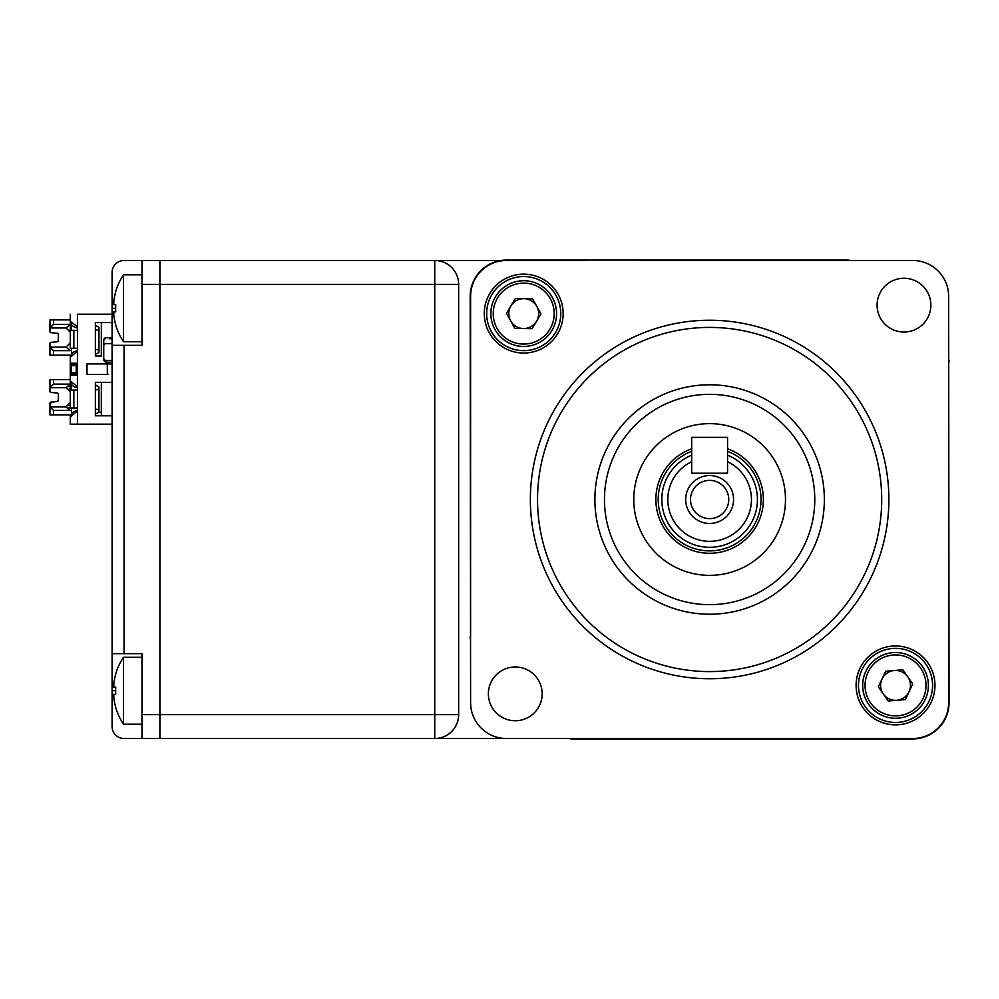 <?xml version="1.0" encoding="UTF-8"?>
<svg xmlns="http://www.w3.org/2000/svg" width="999" height="999" viewBox="0 0 999 999"><rect width="100%" height="100%" fill="white"/><g stroke="black" fill="none" stroke-linecap="round" stroke-linejoin="round"><path stroke-width="1.5" d="M930.868 305.145A26.886 26.886 0 0 0 903.983 278.259A26.886 26.886 0 0 0 877.085 305.145A26.886 26.886 0 0 0 903.983 332.03A26.886 26.886 0 0 0 930.868 305.145M934.964 685.401A39.436 39.436 0 0 0 895.529 645.966A39.436 39.436 0 0 0 856.093 685.401A39.436 39.436 0 0 0 895.529 724.849A39.436 39.436 0 0 0 934.964 685.401M932.579 685.401A37.05 37.05 0 0 0 895.529 648.363A37.05 37.05 0 0 0 858.478 685.401A37.05 37.05 0 0 0 895.529 722.452A37.05 37.05 0 0 0 932.579 685.401M888.885 499.5A179.258 179.258 0 0 1 709.627 678.758A179.258 179.258 0 0 1 530.369 499.5A179.258 179.258 0 0 1 709.627 320.242A179.258 179.258 0 0 1 888.885 499.5M537.537 499.5A172.09 172.09 0 0 0 709.627 671.59A172.09 172.09 0 0 0 881.705 499.5A172.09 172.09 0 0 0 709.627 327.41A172.09 172.09 0 0 0 537.537 499.5M824.35 499.5A114.723 114.723 0 0 0 709.627 384.777A114.723 114.723 0 0 0 594.892 499.5A114.723 114.723 0 0 0 709.627 614.223A114.723 114.723 0 0 0 824.35 499.5M563.149 313.599A39.436 39.436 0 0 0 523.713 274.151A39.436 39.436 0 0 0 484.278 313.599A39.436 39.436 0 0 0 523.713 353.034A39.436 39.436 0 0 0 563.149 313.599M560.764 313.599A37.05 37.05 0 0 0 523.713 276.548A37.05 37.05 0 0 0 486.663 313.599A37.05 37.05 0 0 0 523.713 350.637A37.05 37.05 0 0 0 560.764 313.599M542.157 693.855A26.886 26.886 0 0 0 515.259 666.97A26.886 26.886 0 0 0 488.374 693.855A26.886 26.886 0 0 0 515.259 720.741A26.886 26.886 0 0 0 542.157 693.855M779.72 738.511L912.786 738.511A35.852 35.852 0 0 0 948.638 702.659L948.638 362.787L949.05 702.659A36.264 36.264 0 0 1 912.786 738.923L572.19 738.923A12.363 12.363 0 0 1 569.005 738.511L434.752 738.511A23.901 23.901 0 0 0 458.653 714.61L458.653 284.39A23.901 23.901 0 0 0 434.752 260.489L500.974 260.489L434.752 260.489L434.752 284.39L159.89 284.39L159.89 738.511L159.89 260.489L434.752 260.489M832.579 738.511L506.456 738.511A35.852 35.852 0 0 1 470.604 702.659L470.192 296.341A36.264 36.264 0 0 1 506.456 260.077L847.052 260.077A12.363 12.363 0 0 1 850.236 260.489L912.786 260.489A35.852 35.852 0 0 1 948.638 296.341L949.05 702.659M639.522 260.489L873.938 260.489M586.663 260.489L506.456 260.489A35.852 35.852 0 0 0 470.604 296.341L470.604 636.937L470.192 296.341M681.793 428.933A75.862 75.862 0 0 0 639.06 527.335A75.862 75.862 0 0 0 737.449 570.067A75.862 75.862 0 0 0 780.194 471.665A75.862 75.862 0 0 0 681.793 428.933M748.201 597.327A105.17 105.17 0 0 0 807.454 460.914A105.17 105.17 0 0 0 671.041 401.673A105.17 105.17 0 0 0 611.788 538.086A105.17 105.17 0 0 0 748.201 597.327M909.54 655.681A32.867 32.867 0 0 1 925.249 699.425A32.867 32.867 0 0 1 881.518 715.134A32.867 32.867 0 0 1 865.808 671.39A32.867 32.867 0 0 1 909.54 655.681M878.333 686.837L888.173 701.011L905.369 699.575L912.724 683.978L902.884 669.805L885.688 671.241L878.333 686.837M556.568 314.123A32.867 32.867 0 0 1 523.189 346.453A32.867 32.867 0 0 1 490.859 313.062A32.867 32.867 0 0 1 524.25 280.731A32.867 32.867 0 0 1 556.568 314.123M515.334 298.514L506.468 313.311L514.847 328.384L532.092 328.671L540.958 313.873L532.579 298.801L515.334 298.514M948.638 335.177L948.638 358.878A12.363 12.363 0 0 1 949.05 362.063M141.97 738.511L124.038 738.511L141.97 738.511L141.97 714.61L434.752 714.61L434.752 738.511L124.038 738.511A11.951 11.951 0 0 1 112.088 726.56L112.088 345.342L124.038 345.342L124.038 653.658L141.97 653.658L141.97 714.61M124.038 260.489L141.97 260.489L124.038 260.489A11.951 11.951 0 0 0 112.088 272.44L112.088 345.342M115.634 291.72L115.634 291.72A59.753 59.753 0 0 1 123.539 274.825L123.539 341.758L141.97 341.758M115.634 324.862L115.634 324.862A59.753 59.753 0 0 0 123.539 341.758M115.734 311.875L113.824 311.875L115.734 311.875A58.004 50.237 90 0 1 115.734 304.707A58.004 50.237 90 0 0 115.734 311.875L113.824 311.875L113.824 315.459A59.64 59.64 0 0 0 115.734 324.812M113.824 304.707L115.734 304.707L113.824 304.707L113.824 301.124A59.64 59.64 0 0 1 115.734 291.77M115.634 674.138L115.634 674.138A59.753 59.753 0 0 1 123.539 657.242L123.539 724.175L141.97 724.175M115.634 707.28L115.634 707.28A59.753 59.753 0 0 0 123.539 724.175M115.734 694.293L113.824 694.293L115.734 694.293A58.004 50.237 90 0 1 115.734 687.125A58.004 50.237 90 0 0 115.734 694.293L113.824 694.293L113.824 697.876A59.64 59.64 0 0 0 115.734 707.23M113.824 687.125L115.734 687.125L113.824 687.125L113.824 683.541A59.64 59.64 0 0 1 115.734 674.188M528.359 738.511A47.802 47.802 0 0 0 532.367 738.511M850.236 260.489L912.786 260.489M948.638 296.341L948.638 358.878M458.653 738.511L434.752 738.511A23.901 23.901 0 0 0 458.653 714.61L434.752 714.61L434.752 284.39L458.653 284.39M112.088 360.389L106.119 360.389A2.385 2.385 0 0 1 103.734 358.004L103.734 340.072A2.385 2.385 0 0 1 106.119 337.687L112.088 337.687L106.119 337.687L112.088 337.687L106.119 337.687L110.901 337.687L110.901 338.873L110.901 337.687L106.119 337.687L110.901 337.687L110.901 338.873L110.901 337.687L109.703 337.687L109.803 338.873M104.433 361.089L105.419 362.075A2.385 2.385 180 0 0 107.105 362.774L112.088 362.774L107.105 362.774A2.385 2.385 0 0 1 105.419 362.075L103.734 359.403A2.385 2.385 180 0 0 104.433 361.089L104.333 359.59M112.088 362.187L107.105 362.187L112.088 362.774M106.119 337.687A2.385 2.385 0 0 0 103.734 340.072L103.734 356.206L103.734 340.072A2.385 2.385 0 0 1 106.119 337.687L103.734 340.072L103.734 346.054A2.385 2.385 0 0 1 106.119 343.656L112.088 343.656L106.119 343.656A2.385 2.385 180 0 0 103.734 346.054L103.734 340.072A2.385 2.385 0 0 1 106.119 337.687L105.919 337.687M103.734 358.004L103.734 346.054L103.734 358.004M107.105 362.187L104.845 360.664M50.737 402.16L57.23 401.548L58.317 400.362L57.23 401.548A1.199 1.199 180 0 0 58.317 400.362L57.23 401.548L51.036 402.098L49.95 403.284L51.036 402.085L49.95 403.284L49.95 405.631M57.23 401.548L51.036 402.085A1.199 1.199 180 0 0 49.95 403.284A1.199 1.199 0 0 1 51.036 402.098L57.23 401.548A1.199 1.199 180 0 0 58.267 400.699M70.267 408.029L70.267 402.609L70.267 408.029L77.435 408.029L67.233 408.029L70.267 408.029L70.267 355.144L49.95 355.144L49.95 343.531L51.036 342.332L49.95 343.531L49.95 345.879M50.737 342.407L57.23 341.795L58.317 340.609L57.23 341.795A1.199 1.199 180 0 0 58.317 340.609L57.23 341.795L51.036 342.332L49.95 343.531A1.199 1.199 0 0 1 51.036 342.345A1.199 1.199 180 0 0 49.95 343.531M57.23 341.795L51.036 342.332L57.23 341.795A1.199 1.199 180 0 0 58.267 340.946M71.466 364.41L76.236 364.41C72.615 364.935 70.629 364.548 70.267 363.211L75.999 363.211L77.435 365.609A1.199 1.199 180 0 0 76.236 364.41L76.236 373.963A1.199 1.199 180 0 0 77.435 372.777L76.236 373.963L71.466 373.963L71.466 364.41A1.199 1.199 0 0 1 70.267 363.211A1.199 1.199 180 0 0 70.267 363.324M101.336 382.33L101.336 415.796L112.088 415.796L95.367 415.796L95.367 382.33L112.088 382.33M101.336 415.796L95.367 415.796M108.504 374.45L87 374.45L108.504 374.45M101.336 322.577L101.336 356.044L95.367 356.044L95.367 322.577L112.088 322.577M101.336 356.044L95.367 356.044M87 374.45L87 363.936L112.088 363.936M77.435 314.21L112.088 314.21L77.435 314.21L77.435 424.163L112.088 424.163M77.435 351.149L70.267 357.242L71.791 353.696L73.639 351.973L77.435 350.661M71.466 354.133L71.466 348.276L77.435 348.276L73.851 348.276L73.851 330.344M71.466 348.276L73.851 348.276M95.367 354.233L98.951 352.46L98.951 350.062L95.367 349.3M95.367 330.157L98.951 329.757L98.951 327.36L95.367 325.037M98.951 350.062L98.951 329.757M70.267 350.637L66.046 347.078L70.267 342.857L70.267 348.276L70.267 330.344L77.435 330.344M49.95 319.892L70.267 319.892L49.95 319.892L49.95 327.959L66.046 327.959L70.267 332.18L70.267 321.378L77.435 326.76M66.046 327.959L70.267 324.413L70.267 314.21L70.267 321.378C70.829 325.037 73.214 327.222 77.435 327.959M77.435 424.163L70.267 424.163L70.267 414.897L49.95 414.897L49.95 403.284M49.95 379.645L49.95 387.712L66.046 387.712L70.267 384.165L70.267 379.645L49.95 379.645L70.267 379.645L70.267 357.242M107.318 374.45L107.318 363.936M77.435 410.901L70.267 416.995L71.791 413.449L73.639 411.725L77.435 410.414M70.267 424.163L70.267 416.995M73.851 408.029L73.851 390.097M70.267 397.277L70.267 390.097L71.466 390.097L71.466 384.24M77.435 387.712C73.214 386.975 70.829 384.79 70.267 381.131L77.435 386.513M77.435 374.85L75.999 375.162L76.236 373.963L71.466 373.963A1.199 1.199 0 0 0 70.267 375.162A1.199 1.199 0 0 1 71.466 373.963L76.236 373.963M77.435 390.097L71.466 390.097M69.63 350.661L53.534 350.661L49.95 347.078L66.046 347.078M69.63 324.375L53.534 324.375L49.95 327.959L49.95 331.506A1.199 1.199 0 0 0 51.036 332.704L57.23 333.241A1.199 1.199 180 0 1 58.317 334.428L58.317 337.525M70.267 324.413L70.267 326.76M58.317 340.684L58.317 334.428M70.267 332.18L70.267 342.857M70.267 410.389L53.534 410.414L49.95 406.83L66.046 406.83L70.267 402.609L70.267 391.933L66.046 387.712M69.63 410.414L66.046 406.83M69.63 384.128L53.534 384.128L49.95 387.712L49.95 391.258A1.199 1.199 0 0 0 51.036 392.457L57.23 392.994A1.199 1.199 180 0 1 58.317 394.18L58.317 397.277M70.267 384.165L70.267 386.513L67.233 386.513M58.317 400.437L58.317 394.18M75.999 363.211L77.435 363.536M95.367 413.986L98.951 412.212L101.336 412.212L98.951 412.212L98.951 409.815L95.367 409.053M95.367 389.91L98.951 389.51L98.951 387.113L95.367 384.99M98.951 409.815L98.951 389.51M124.038 345.342L141.97 345.342L141.97 260.489L159.89 260.489L159.89 284.39L141.97 284.39M124.038 653.658L112.088 653.658M733.578 499.5A23.951 23.951 0 0 1 709.627 523.451A23.951 23.951 0 0 1 685.676 499.5A23.951 23.951 0 0 1 709.627 475.549A23.951 23.951 0 0 1 733.578 499.5M690.496 499.5A19.118 19.118 0 0 0 709.627 518.618A19.118 19.118 0 0 0 728.746 499.5A19.118 19.118 0 0 0 709.627 480.382A19.118 19.118 0 0 0 690.496 499.5M751.448 499.5A41.833 41.833 0 0 0 727.547 461.713L727.547 471.416A1.798 1.798 0 0 1 725.749 473.214L693.493 473.214A1.798 1.798 0 0 1 691.695 471.416L691.695 461.713A41.833 41.833 0 0 0 709.627 541.333A41.833 41.833 0 0 0 751.448 499.5M727.547 455.182A47.802 47.802 0 0 1 709.627 547.302A47.802 47.802 0 0 1 691.695 455.182M691.695 451.336A51.386 51.386 0 0 0 709.627 550.886A51.386 51.386 0 0 0 727.547 451.336M727.547 448.801A53.784 53.784 0 0 1 709.627 553.284A53.784 53.784 0 0 1 691.695 448.801M779.72 260.489L832.579 260.489M846.34 260.489L847.052 260.077M470.604 640.122A12.363 12.363 0 0 1 470.192 636.937M639.522 738.511L572.19 738.923M523.713 298.651A14.935 14.935 0 0 1 538.648 313.599A14.935 14.935 0 0 1 523.713 328.534A14.935 14.935 0 0 1 508.778 313.599A14.935 14.935 0 0 1 523.713 298.651M895.529 670.466A14.935 14.935 0 0 1 910.464 685.401A14.935 14.935 0 0 1 895.529 700.349A14.935 14.935 0 0 1 880.594 685.401A14.935 14.935 0 0 1 895.529 670.466M727.547 437.362L727.547 473.214L691.695 473.214L691.695 437.362L727.547 437.362M882.529 712.974A30.47 30.47 0 0 0 923.088 698.401A30.47 30.47 0 0 0 908.528 657.841A30.47 30.47 0 0 0 867.969 672.414A30.47 30.47 0 0 0 882.529 712.974M493.244 313.099A30.47 30.47 0 0 0 523.226 344.068A30.47 30.47 0 0 0 554.183 314.086A30.47 30.47 0 0 0 524.2 283.117A30.47 30.47 0 0 0 493.244 313.099M95.367 325.237L98.951 327.36M71.466 330.344L71.466 324.488M71.466 413.886L71.466 408.029M75.999 375.162L70.267 375.162M53.534 355.144L53.534 350.661M53.534 319.892L53.534 324.375M53.534 414.897L53.534 410.414M53.534 379.645L53.534 384.128M69.193 388.911L70.267 388.911L69.193 388.911M76.236 372.777L71.466 372.777M76.236 365.609L71.466 365.609M115.634 308.291L112.088 308.291M115.634 690.709L112.088 690.709M123.539 274.825L141.97 274.825M123.539 657.242L141.97 657.242M70.267 405.631L69.193 405.631M98.951 352.46L95.367 354.433M53.434 401.885L49.95 403.184M95.367 414.185L98.951 412.212M95.367 384.79L98.951 387.113M112.55 322.527L112.088 320.242L112.55 322.527M112.55 330.894L112.088 328.609L112.55 330.894"/></g></svg>

